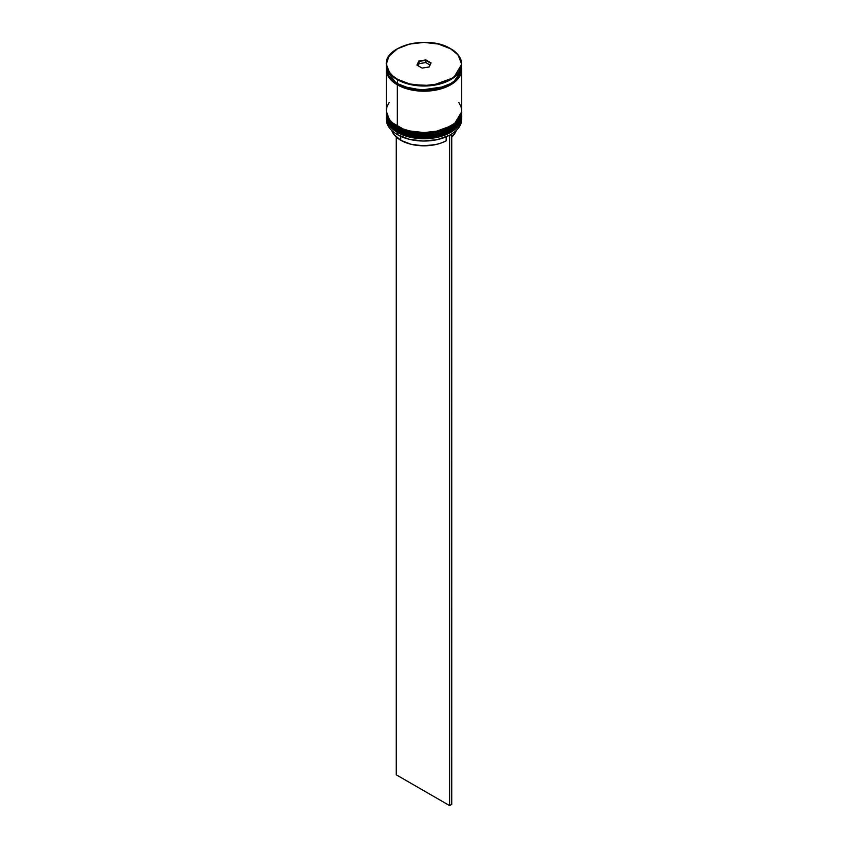 <?xml version="1.0" encoding="UTF-8"?>
<svg xmlns="http://www.w3.org/2000/svg" width="848" height="848" viewBox="0 0 848 848"><rect width="100%" height="100%" fill="white"/><g stroke="black" fill="none" stroke-linecap="round" stroke-linejoin="round"><path stroke-width="1.27" d="M461.715 114.883A37.715 21.772 180 0 1 461.715 115.254A37.715 21.772 180 0 1 438.437 135.373A37.715 21.772 180 0 1 397.33 130.645L397.521 130.02L397.33 130.645L410.633 135.616L432.067 136.517L453.701 128.673L461.715 115.254L453.701 128.917L432.067 136.772L410.633 135.86L397.33 130.889A37.715 21.772 0 0 0 438.437 135.616A37.715 21.772 0 0 0 461.715 115.498A37.715 21.772 0 0 0 461.715 115.37M397.33 130.645L397.33 130.645A37.715 21.772 180 0 1 386.285 115.254L389.963 124.635L397.33 130.645M386.285 115.37A37.715 21.772 0 0 0 386.285 115.498A37.715 21.772 0 0 0 397.33 130.889L389.963 124.879L386.285 114.872M461.715 115.498C463.209 134.779 419.082 145.061 397.521 131.313L409.913 135.871L424 137.493L438.087 135.871L450.034 131.26M397.521 126.32L397.33 126.956L410.633 131.917L432.067 132.829L453.701 124.974L461.715 111.798L453.701 125.228L432.067 133.072L410.633 132.161L397.33 127.2A37.715 21.772 0 0 0 438.437 131.917A37.715 21.772 0 0 0 461.715 111.798A37.715 21.772 0 0 0 461.715 111.682M397.33 126.956L397.33 126.956A37.715 21.772 180 0 1 386.285 111.554L389.963 120.935L397.33 126.956A37.715 21.772 180 0 0 438.437 131.673A37.715 21.772 180 0 0 461.715 111.554L461.715 111.183A37.715 21.772 180 0 1 461.715 111.554M386.285 111.682A37.715 21.772 0 0 0 386.285 111.798A37.715 21.772 0 0 0 397.33 127.2L389.963 121.19L386.285 111.183M461.715 111.798C463.209 131.08 419.082 141.372 397.521 127.613L409.913 132.171L424 133.793L438.087 132.171L450.034 127.571M443.705 86.761L421.435 90.005L404.295 86.761L421.435 90.005L443.705 86.761M397.436 48.792L388.956 56.191L386.285 64.247L389.963 73.638L397.33 79.648A37.715 21.772 180 0 1 386.285 64.247L386.285 68.19A37.715 21.772 0 0 0 397.33 83.592L397.542 79.277C388.744 75.419 378.325 60.24 397.542 48.728C417.481 37.63 443.78 43.64 450.458 48.728L438.321 44.043L424 42.4L409.679 44.043L397.542 48.728L392.889 52.004L389.433 55.735L387.303 59.784L386.582 64.003L387.303 68.222L389.433 72.271L392.889 76.002L397.542 79.277L409.679 83.963L424 85.606L438.321 83.963L450.458 79.277L455.111 76.002L458.567 72.271L460.697 68.222L461.418 64.003L460.697 59.784L458.567 55.735L455.111 52.004L450.67 48.855A37.715 21.772 180 0 1 461.715 64.247A37.715 21.772 180 0 1 438.437 84.365A37.715 21.772 180 0 1 397.33 79.648L410.633 84.609L432.067 85.521L453.701 77.677L461.715 64.247L458.037 54.866L450.458 48.728C459.256 52.587 469.675 67.766 450.458 79.277C430.519 90.376 404.22 84.355 397.542 79.277L397.33 83.592A37.715 21.772 0 0 0 438.437 88.309A37.715 21.772 0 0 0 461.715 68.19A37.715 21.772 0 0 0 461.566 66.218M449.366 135.32A37.418 21.603 0 0 0 450.458 134.715A37.418 21.603 0 0 0 450.564 134.652A37.418 21.603 0 0 1 449.366 135.32L437.271 139.634L423.247 141.033L409.33 139.316L397.542 134.715A37.418 21.603 0 0 0 449.366 135.32L449.366 135.32M386.285 116.971A37.715 21.772 180 0 1 386.306 116.24A37.715 21.772 0 0 0 397.33 132.373L397.839 131.493L397.33 132.373A37.715 21.772 180 0 1 386.285 116.971L386.285 119.186A37.715 21.772 0 0 0 397.33 134.588L397.33 134.588A37.715 21.772 0 0 0 438.437 139.305A37.715 21.772 0 0 0 461.715 119.186A37.715 21.772 0 0 0 461.672 118.084A37.715 21.772 180 0 1 450.67 134.588A37.715 21.772 180 0 1 397.33 134.588L397.33 132.373A37.715 21.772 0 0 0 439.02 136.952A37.715 21.772 0 0 0 461.694 116.24A37.715 21.772 180 0 1 461.715 116.971A37.715 21.772 180 0 1 438.437 137.09A37.715 21.772 180 0 1 397.33 132.373L397.33 134.588A37.715 21.772 180 0 1 386.328 118.084M386.285 113.282A37.715 21.772 180 0 1 386.306 112.551A37.715 21.772 0 0 0 397.33 128.673A37.715 21.772 180 0 1 386.285 113.282L386.285 114.512A37.715 21.772 0 0 0 397.33 129.914L397.33 128.673A37.715 21.772 0 0 0 439.02 133.253A37.715 21.772 0 0 0 461.694 112.551A37.715 21.772 180 0 1 461.715 113.282A37.715 21.772 180 0 1 438.437 133.401A37.715 21.772 180 0 1 397.33 128.673L397.33 129.914A37.715 21.772 0 0 0 438.437 134.631A37.715 21.772 0 0 0 461.715 114.512A37.715 21.772 0 0 0 461.704 113.897M389.158 102.481L387.006 106.562L386.285 110.812A37.715 21.772 0 0 0 397.33 126.214L397.33 84.821L409.563 89.538L416.644 90.778L424 91.202L438.437 89.538L450.67 84.821L455.365 81.525L458.842 77.751L460.994 73.67L461.704 68.805A37.715 21.772 180 0 1 461.715 69.419A37.715 21.772 180 0 1 438.437 89.538A37.715 21.772 180 0 1 397.33 84.821L397.33 126.214A37.715 21.772 0 0 0 438.437 130.931A37.715 21.772 0 0 0 461.715 110.812L460.994 106.562L458.842 102.481M461.535 70.352L452.705 83.422L431.197 90.715L410.379 89.634L397.436 84.758L397.966 83.941L397.436 84.758L386.465 70.352M400.744 140.259L400.744 136.358L400.744 140.259A32.892 18.985 0 0 0 446.165 140.853L446.165 136.846L446.165 140.853L441.161 143.026L435.533 144.616L423.247 145.814L411.068 144.287L400.744 140.259A32.892 18.985 0 0 1 391.712 130.444L393.758 134.291L400.744 140.259M416.93 65.095L418.827 61.014L425.897 59.922L431.07 62.911L429.173 66.992L422.103 68.084L416.93 65.095L422.103 68.084L429.173 66.992L431.07 62.911L428.961 67.024L431.07 62.911L425.897 59.922L425.802 62.582L419.071 63.621L418.085 65.762L419.071 61.406L419.071 63.621L425.802 62.582L425.802 60.367L430.731 63.208L425.897 59.922L418.827 61.014L416.93 65.095M386.285 68.19L387.006 72.44L389.158 76.521L392.635 80.284L397.33 83.592L409.563 88.309L424 89.962L438.437 88.309L450.67 83.592L455.365 80.284L458.842 76.521L460.994 72.44L461.715 64.247C461.556 58.183 457.846 53.011 450.606 48.707C429.014 34.853 384.61 45.41 386.285 64.247M386.285 69.419A37.715 21.772 180 0 0 397.33 84.821L392.635 81.525L389.158 77.751L387.006 73.67L386.296 68.805A37.715 21.772 180 0 0 386.285 69.419L386.285 110.812L387.006 115.063L389.158 119.144L392.635 122.918L403.044 128.917L409.563 130.931L424 132.595L438.437 130.931L444.956 128.917L455.365 122.918L458.842 119.144L460.994 115.063L461.715 110.812L461.715 69.419M386.434 69.419L387.154 73.659L389.296 77.719L392.762 81.472L397.436 84.758L409.626 89.464L424 91.107L438.374 89.464L450.564 84.758L455.238 81.472L458.704 77.719L460.846 73.659L461.566 69.419M386.285 114.512L387.006 118.762L389.158 122.843L392.635 126.606L397.33 129.914L409.563 134.631L424 136.284L438.437 134.631L450.67 129.914L455.365 126.606L458.842 122.843L460.994 118.762L461.715 113.282M417.269 65.285L419.071 61.406L425.802 60.367L418.827 61.014L417.269 65.285M429.915 64.957L425.802 62.582L429.915 64.957M456.425 129.998L454.804 133.486L451.74 137.037A32.892 18.985 0 0 0 456.288 130.444M451.507 134.09L449.599 135.447L449.599 805.6L396.26 774.807L396.26 137.037L396.26 774.807L449.599 805.6L449.599 135.447L451.74 134.217L451.74 804.37L449.599 805.6L451.74 804.37L451.507 134.09M397.521 131.313C390.228 127.009 386.487 121.741 386.285 115.498M397.521 127.613C390.228 123.32 386.487 118.042 386.285 111.798M461.715 116.971L461.715 119.186"/></g></svg>
